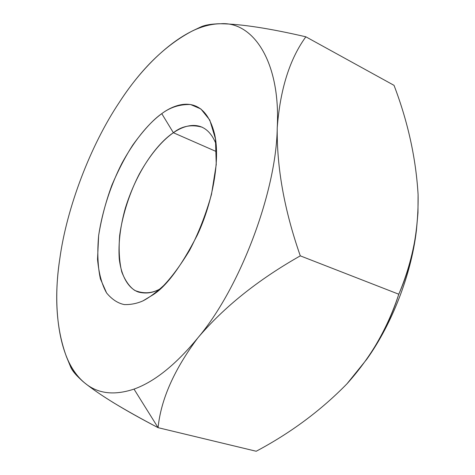 <?xml version="1.0" encoding="UTF-8"?>
<svg xmlns="http://www.w3.org/2000/svg" width="475" height="475" viewBox="0 0 475 475"><rect width="100%" height="100%" fill="white"/><g stroke="black" fill="none" stroke-linecap="round" stroke-linejoin="round"><path stroke-width="0.71" d="M346.946 383.848L346.964 383.824C320.94 410.459 290.682 432.933 256.197 451.25L158.086 427.672L256.197 451.25C290.682 432.933 320.94 410.459 346.964 383.824C371.129 356.897 388.402 327.032 398.78 294.221L300.295 255.853C258.038 279.787 223.862 307.165 197.76 337.986C175.703 364.764 154.452 381.805 134.003 389.108L158.086 427.672C160.894 399.534 174.123 369.639 197.76 337.986C174.123 369.639 160.894 399.534 158.086 427.672C140.897 418.653 125.691 410.127 112.468 402.093M416.296 231.313C411.13 274.811 391.851 324.318 366.498 359.646M219.397 23.768L220.703 23.75C241.104 24.005 269.491 28.357 305.858 36.807L394.03 85.346C407.888 121.689 415.91 158.08 418.089 194.524L418.089 194.572C415.916 158.11 407.894 121.701 394.03 85.346L305.858 36.807C289.702 59.013 280.161 89.324 277.234 127.739C276.688 167.687 284.371 210.389 300.295 255.853L398.78 294.221C412.247 263.643 418.683 230.428 418.089 194.572L417.97 212.818L416.415 230.44C413.286 252.658 407.407 273.921 398.78 294.221C391.281 317.217 380.576 338.942 366.67 359.391L346.993 383.788M85.352 383.473L84.532 382.797C97.405 393.68 113.899 395.782 134.003 389.108C154.452 381.805 175.703 364.764 197.76 337.986C239.922 288.426 276.503 191.467 277.234 127.739C280.79 61.518 252.943 21.215 220.703 23.75C188.854 23.103 147.452 58.443 119.32 102.351L119.344 102.321M76.321 375.108C73.352 371.8 71.387 368.897 70.425 366.403M59.779 258.946C66.672 207.908 90.446 145.445 119.302 102.386L119.32 102.351C141.039 68.887 165.431 45.066 192.494 30.887C202.427 26.208 211.826 23.833 220.679 23.75C211.381 23.893 204.6 25.032 200.331 27.176L207.284 24.961M59.773 258.988C51.751 310.193 59.648 363.357 84.532 382.797C77.128 376.639 71.113 367.977 66.476 356.802C56.335 329.217 54.103 296.614 59.773 258.988C66.66 207.931 90.452 145.427 119.32 102.351M202.249 127.229C191.377 124.189 181.759 126.023 173.387 132.739L216.558 151.667L173.387 132.739L161.767 113.656C170.151 107.32 179.74 104.268 190.54 104.512L200.877 108.965L209.778 120.05L215.454 138.813L216.25 164.546L211.488 194.4C205.675 214.979 198.36 233.647 189.531 250.408C180.542 265.198 171.897 276.937 163.584 285.618C155.8 292.748 148.907 297.843 142.898 300.907C136.978 303.507 130.809 304.736 124.379 304.588C117.925 303.323 111.999 299.446 106.608 292.974C101.858 284.644 98.836 273.422 97.529 259.308L98.646 235.523C102.481 209.819 111.34 183.896 122.033 163.067C136.562 136.64 150.943 121.535 161.767 113.656C153.425 119.427 143.782 129.865 132.84 144.97C125.507 156.305 118.536 169.676 111.916 185.084C105.86 201.495 101.436 218.31 98.646 235.523C97.149 252.16 97.743 266.629 100.415 278.92L106.608 292.974C111.999 299.446 117.925 303.323 124.379 304.588C130.809 304.736 136.978 303.507 142.898 300.907L152.635 295.034C166.084 286.799 180.981 266.802 197.333 235.048C212.509 202.843 220.382 159.855 214.688 134.55C204.523 92.857 175.898 102.95 161.767 113.656L173.387 132.739C160.847 140.849 138.73 165.306 125.388 207.979C120.246 226.373 118.204 243.384 119.267 259.006C121.594 278.279 129.55 289.026 138.504 292.083C145.617 293.853 152.344 293.045 158.686 289.655L160.081 288.954M158.686 289.655C151.026 293.526 143.04 293.782 134.728 290.409C129.479 286.799 125.163 280.648 121.772 271.955C119.272 261.672 118.566 249.494 119.658 235.422C122.698 213.643 130.18 191.621 139.329 174.004C151.762 151.673 164.124 139.145 173.387 132.739C184.793 124.788 205.449 117.592 216.101 144.062M84.55 382.814C100.082 395.259 124.593 410.21 158.086 427.672L134.003 389.108C113.911 395.776 97.423 393.68 84.55 382.814M197.796 337.945C223.891 307.141 258.056 279.775 300.295 255.853C284.371 210.389 276.688 167.687 277.234 127.739C276.503 191.449 239.94 288.378 197.796 337.945M277.24 127.692C280.167 89.3 289.708 59.007 305.858 36.807C269.491 28.357 241.104 24.005 220.703 23.75C252.932 21.221 280.778 61.495 277.24 127.692M66.476 356.802L70.478 366.522C71.992 370.72 76.677 376.147 84.532 382.797M366.676 359.397L367.46 358.269C392.172 323.327 410.917 274.983 416.171 232.281L416.415 230.44M200.331 27.176L192.494 30.887"/></g></svg>
